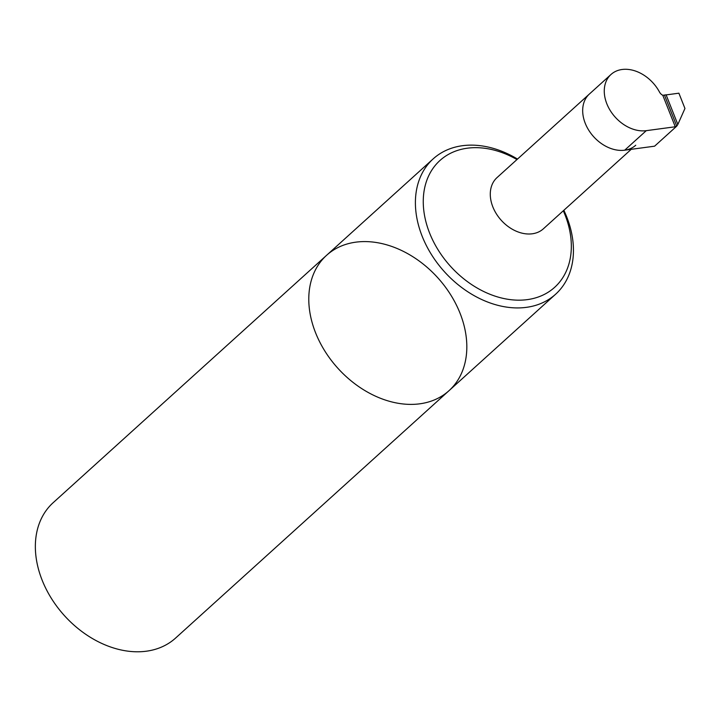 <?xml version="1.0" encoding="UTF-8"?>
<svg xmlns="http://www.w3.org/2000/svg" width="721" height="721" viewBox="0 0 721 721"><rect width="100%" height="100%" fill="white"/><g stroke="black" fill="none" stroke-linecap="round" stroke-linejoin="round"><path stroke-width="1.08" d="M563.849 210.28A91.261 67.395 -132.1 0 1 566.688 216.823A91.261 67.395 -132.1 0 1 555.648 294.195A91.261 67.395 -132.1 0 1 422.155 236.227A91.261 67.395 -132.1 0 1 433.195 158.854A91.261 67.395 -132.1 0 1 517.507 159.062M326.568 255.324A91.261 67.395 47.9 0 0 337.825 368.206A91.261 67.395 47.9 0 0 449.03 390.665A91.261 67.395 -132.1 0 1 337.825 368.206A91.261 67.395 -132.1 0 1 326.568 255.324A91.261 67.395 -132.1 0 1 460.07 313.293A91.261 67.395 -132.1 0 1 449.03 390.665L175.609 638.049A91.261 67.395 -132.1 0 1 42.106 580.081A91.261 67.395 -132.1 0 1 53.147 502.708L433.195 158.854M635.751 145.227A34.536 25.505 -132.1 0 1 624.692 150.193A34.536 25.505 -132.1 0 1 588.805 130.303A34.536 25.505 -132.1 0 1 589.408 94A34.536 25.505 47.9 0 0 588.805 130.303A34.536 25.505 47.9 0 0 624.692 150.193L654.596 146.183L676.758 126.13L675.271 126.77L662.797 95.289L666.105 94.83L677.839 124.463L684.95 108.483L678.894 93.189L666.898 94.802A5.759 4.254 -132.1 0 1 666.105 94.83M563.299 210.775A85.502 63.142 -132.1 0 1 529.079 299.359A85.502 63.142 -132.1 0 1 429.59 233.009A85.502 63.142 -132.1 0 1 441.207 159.404A85.502 63.142 -132.1 0 1 516.957 159.557M677.839 124.463L676.758 126.13L664.501 95.19M631.236 149.319L543.364 228.818A34.536 25.505 -132.1 0 1 532.296 233.784A34.536 25.505 -132.1 0 1 492.84 206.882A34.536 25.505 -132.1 0 1 497.021 177.6L611.002 74.47A34.536 25.505 47.9 0 1 659.508 92.081A5.759 4.254 47.9 0 0 662.797 95.289M611.002 74.47A34.536 25.505 47.9 0 0 610.39 110.773A34.536 25.505 47.9 0 0 646.277 130.663L675.271 126.77M624.692 150.193L646.277 130.663M555.648 294.195L449.03 390.665"/></g></svg>
